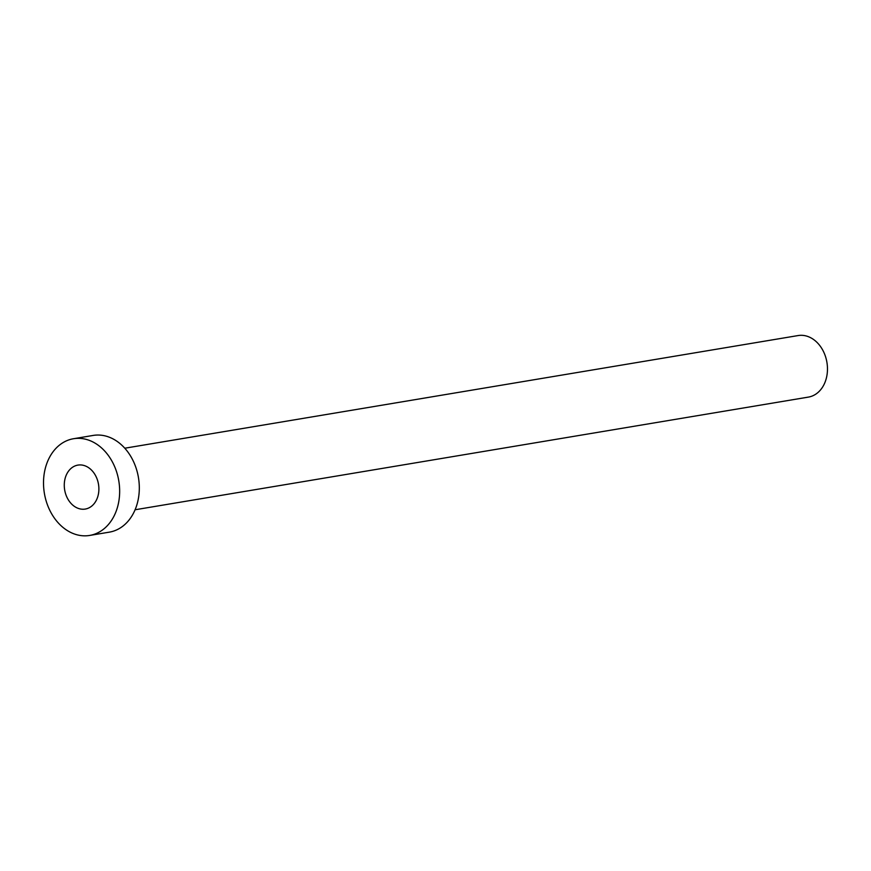 <?xml version="1.0" encoding="UTF-8"?>
<svg xmlns="http://www.w3.org/2000/svg" width="871" height="871" viewBox="0 0 871 871"><rect width="100%" height="100%" fill="white"/><g stroke="black" fill="none" stroke-linecap="round" stroke-linejoin="round"><path stroke-width="1.31" d="M79.501 508.773A22.287 17.148 -99.5 0 0 85.26 509.067A22.287 17.148 -99.5 0 0 98.869 487.956A22.287 17.148 -99.5 0 0 83.67 465.397A22.287 17.148 -99.5 0 0 77.911 465.103A22.287 17.148 -99.5 0 0 64.291 486.214A22.287 17.148 -99.5 0 0 79.501 508.773M124.793 448.217L798.097 335.564A31.204 24.007 80.5 0 1 806.176 335.966A31.204 24.007 80.5 0 1 827.45 367.562A31.204 24.007 80.5 0 1 808.397 397.1L135.092 509.764M73.491 438.734L93.153 435.435A49.026 37.725 80.5 0 1 105.837 436.077A49.026 37.725 80.5 0 1 139.273 485.724A49.026 37.725 80.5 0 1 109.332 532.148L89.669 535.436A49.026 37.725 80.5 0 1 76.986 534.794A49.026 37.725 80.5 0 1 43.55 485.158A49.026 37.725 80.5 0 1 73.491 438.734A49.026 37.725 80.5 0 1 86.175 439.376A49.026 37.725 80.5 0 1 119.621 489.012A49.026 37.725 80.5 0 1 89.669 535.436"/></g></svg>
